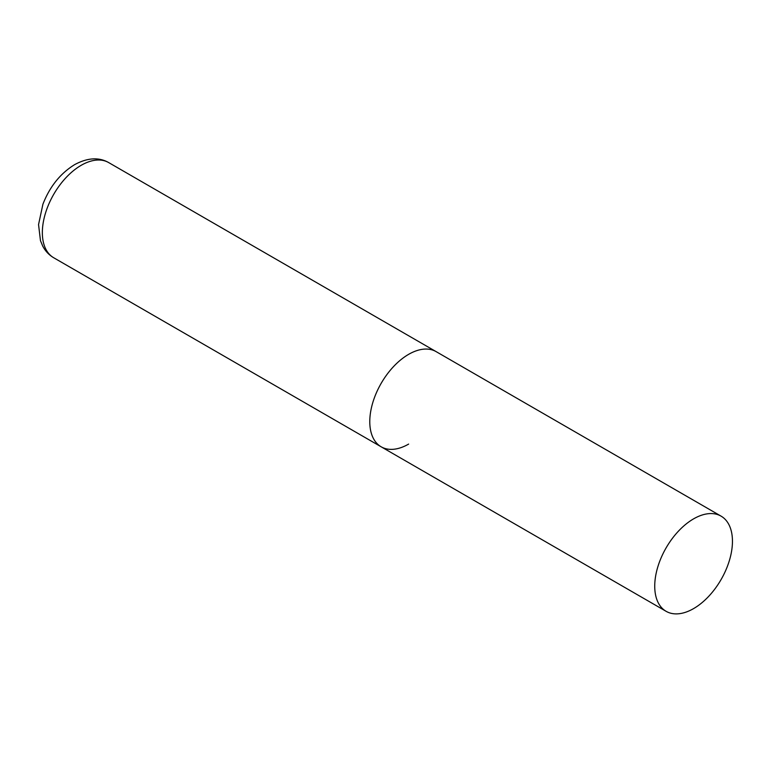<?xml version="1.0" encoding="UTF-8"?>
<svg xmlns="http://www.w3.org/2000/svg" width="771" height="771" viewBox="0 0 771 771"><rect width="100%" height="100%" fill="white"/><g stroke="black" fill="none" stroke-linecap="round" stroke-linejoin="round"><path stroke-width="1.16" d="M408.64 444.086A54.953 31.727 -60 0 1 381.163 446.804A54.953 31.727 -60 0 1 372.74 402.77A54.953 31.727 -60 0 1 408.64 354.342A54.953 31.727 -60 0 1 436.116 351.624A54.953 31.727 120 0 0 393.769 366.35A54.953 31.727 120 0 0 369.781 421.65A54.953 31.727 120 0 0 381.163 446.804L53.729 257.765A54.953 31.727 -60 0 1 45.306 213.731A54.953 31.727 -60 0 1 81.206 165.302A54.953 31.727 -60 0 1 108.682 162.585C98.861 157.005 87.499 157.698 74.614 164.647C60.263 173.514 49.701 186.717 42.906 204.248L38.55 224.563L40.468 240.658L42.684 246.007C45.258 251.009 48.939 254.931 53.729 257.765M732.45 541.3A54.953 31.727 120 0 0 721.068 516.136A54.953 31.727 120 0 0 678.721 530.862A54.953 31.727 120 0 0 654.733 586.162A54.953 31.727 120 0 0 666.115 611.316A54.953 31.727 120 0 0 708.462 596.6A54.953 31.727 120 0 0 732.45 541.3M721.068 516.136L108.682 162.585M381.163 446.804L666.115 611.316"/></g></svg>
